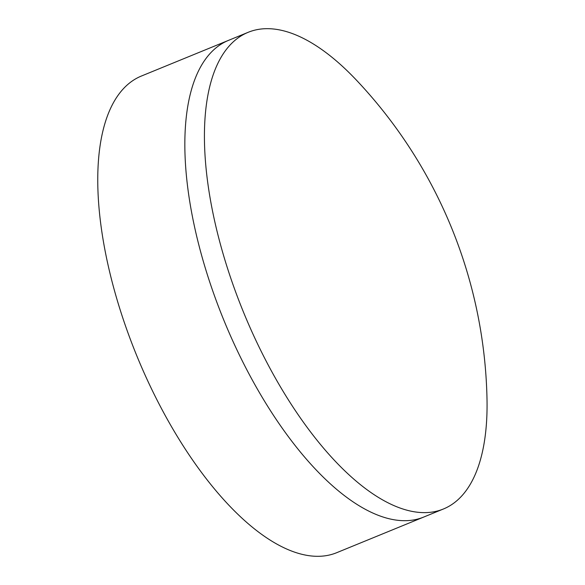 <?xml version="1.0" encoding="UTF-8"?>
<svg xmlns="http://www.w3.org/2000/svg" width="585" height="585" viewBox="0 0 585 585"><rect width="100%" height="100%" fill="white"/><g stroke="black" fill="none" stroke-linecap="round" stroke-linejoin="round"><path stroke-width="0.88" d="M248.172 32.314L228.53 40.358A257.561 110.389 67.7 0 0 185.533 125.132A257.561 110.389 67.7 0 0 333.64 486.786A257.561 110.389 67.7 0 0 412.571 520.116A257.561 110.389 67.7 0 0 423.745 517.052L336.726 552.686A257.561 110.389 67.7 0 1 325.552 555.75A257.561 110.389 67.7 0 1 132.005 343.688A257.561 110.389 67.7 0 1 141.504 75.992L228.53 40.358A257.561 110.389 67.7 0 0 185.533 125.132A257.561 110.389 67.7 0 0 333.64 486.786A257.561 110.389 67.7 0 0 412.571 520.116A257.561 110.389 67.7 0 0 423.745 517.052L443.386 509.009A257.561 110.389 67.7 0 0 487.005 399.028A478.72 478.72 0 0 0 356.397 80.101A257.561 110.389 67.7 0 0 259.345 29.25A257.561 110.389 67.7 0 0 248.172 32.314A257.561 110.389 67.7 0 0 238.673 300.01A257.561 110.389 67.7 0 0 432.22 512.065A257.561 110.389 67.7 0 0 443.386 509.009"/></g></svg>
